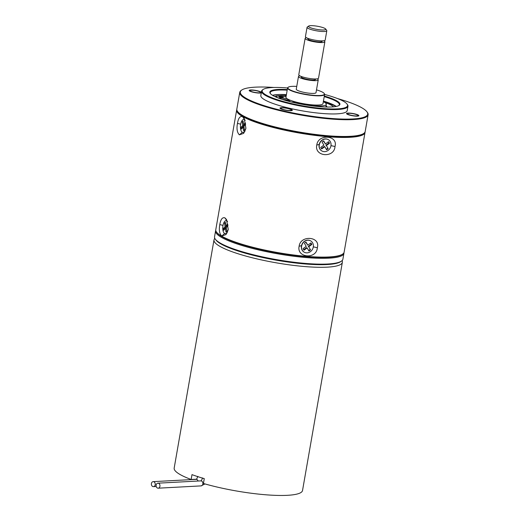 <?xml version="1.0" encoding="UTF-8"?>
<svg xmlns="http://www.w3.org/2000/svg" width="521" height="521" viewBox="0 0 521 521"><rect width="100%" height="100%" fill="white"/><g stroke="black" fill="none" stroke-linecap="round" stroke-linejoin="round"><path stroke-width="0.78" d="M270.438 93.663A35.083 6.382 -170.1 0 1 270.223 92.666A35.083 6.382 -170.1 0 1 287.195 90.159M324.218 96.619A35.083 6.382 -170.1 0 1 336.149 101.263A35.083 6.382 -170.1 0 1 339.334 104.728A35.083 6.382 -170.1 0 1 338.793 105.594M324.322 96.027A35.584 6.473 -170.1 0 1 336.683 100.814A35.584 6.473 -170.1 0 1 339.106 105.405A35.584 6.473 -170.1 0 1 308.647 105.379A35.584 6.473 -170.1 0 1 273.043 95.61A35.584 6.473 -170.1 0 1 270.21 93.383A35.584 6.473 -170.1 0 1 287.292 89.566M324.596 94.444A43.347 7.887 -170.1 0 1 343.632 101.38A43.347 7.887 -170.1 0 1 347.077 104.096A43.347 7.887 -170.1 0 1 317.25 107.958A43.347 7.887 -170.1 0 1 266.094 95.043A43.347 7.887 -170.1 0 1 263.151 89.449A43.347 7.887 -170.1 0 1 287.572 87.977M347.077 104.096L347.481 104.649A43.849 7.978 -170.1 0 1 347.976 106.238A43.849 7.978 -170.1 0 1 313.408 108.088A43.849 7.978 -170.1 0 1 265.567 95.493A43.849 7.978 -170.1 0 1 261.581 91.155A43.849 7.978 -170.1 0 1 262.577 89.833L263.151 89.449M261.581 91.155L260.819 95.525A43.849 7.978 9.9 0 0 264.805 99.856A43.849 7.978 -170.1 0 0 312.646 112.451A43.849 7.978 -170.1 0 0 347.214 110.608L347.976 106.238M337.575 98.58A64.65 11.762 -170.1 0 1 361.828 107.795A64.65 11.762 -170.1 0 1 366.973 111.846A64.65 11.762 -170.1 0 1 322.486 117.603A64.65 11.762 -170.1 0 1 246.205 98.339A64.65 11.762 -170.1 0 1 241.803 90.003A64.65 11.762 -170.1 0 1 273.961 87.476M260.031 91.898A5.262 0.957 9.9 0 0 254.287 90.387A5.262 0.957 9.9 0 0 250.139 90.608A5.262 0.957 9.9 0 0 250.621 91.129A5.262 0.957 9.9 0 0 256.358 92.64A5.262 0.957 9.9 0 0 260.507 92.419A5.262 0.957 9.9 0 0 260.031 91.898M283.978 107.925A5.262 0.957 9.9 0 0 280.975 108.27A5.262 0.957 9.9 0 0 288.341 110.426A5.262 0.957 9.9 0 0 291.343 110.081A5.262 0.957 9.9 0 0 283.978 107.925M348.002 114.236A5.262 0.957 9.9 0 0 353.746 115.747A5.262 0.957 9.9 0 0 357.894 115.525A5.262 0.957 9.9 0 0 357.413 115.004A5.262 0.957 9.9 0 0 351.675 113.493A5.262 0.957 9.9 0 0 347.527 113.715A5.262 0.957 9.9 0 0 348.002 114.236M366.973 111.846L367.377 112.399A65.151 11.853 -170.1 0 1 368.113 114.75A65.151 11.853 -170.1 0 1 316.755 117.499A65.151 11.853 -170.1 0 1 245.671 98.788A65.151 11.853 -170.1 0 1 239.751 92.354A65.151 11.853 -170.1 0 1 241.236 90.38L241.803 90.003M368.113 114.75L365.188 131.5A65.151 11.853 -170.1 0 1 363.704 133.467A65.151 11.853 -170.1 0 1 307.931 133.422A65.151 11.853 -170.1 0 1 242.747 115.532A65.151 11.853 -170.1 0 1 237.563 111.455A65.151 11.853 -170.1 0 1 236.827 109.097L239.751 92.354M363.704 133.467L363.137 133.851A64.65 11.762 -170.1 0 1 307.794 133.806A64.65 11.762 -170.1 0 1 243.112 116.059A64.65 11.762 -170.1 0 1 237.96 112.008L237.563 111.455M261.295 92.816A6.265 1.14 -170.1 0 1 255.863 92.758A6.265 1.14 -170.1 0 1 249.722 91.058A6.265 1.14 -170.1 0 1 249.155 90.439A6.265 1.14 -170.1 0 1 254.092 90.172A6.265 1.14 -170.1 0 1 260.923 91.97A6.265 1.14 -170.1 0 1 261.379 92.308M288.758 110.66A6.265 1.14 -170.1 0 1 279.985 108.101A6.265 1.14 -170.1 0 1 283.561 107.691A6.265 1.14 -170.1 0 1 292.333 110.257A6.265 1.14 -170.1 0 1 288.758 110.66M358.311 115.076A6.265 1.14 -170.1 0 1 358.878 115.695A6.265 1.14 -170.1 0 1 353.941 115.962A6.265 1.14 -170.1 0 1 347.103 114.164A6.265 1.14 -170.1 0 1 346.537 113.545A6.265 1.14 -170.1 0 1 351.473 113.278A6.265 1.14 -170.1 0 1 358.311 115.076M324.544 102.363A30.693 5.588 9.9 0 1 331.467 105.314A30.693 5.588 -170.1 0 1 333.557 106.825M286.263 95.486A30.693 5.588 9.9 0 0 276.918 95.981M276.208 96.144A30.693 5.588 9.9 0 0 274.945 96.593M326.068 105.665A23.178 4.22 -170.1 0 1 326.849 107.033M237.778 111.735A64.65 11.762 9.9 0 0 243.112 116.059A64.65 11.762 9.9 0 0 308.445 133.904A64.65 11.762 9.9 0 0 363.404 133.656M236.801 109.592A65.151 11.853 9.9 0 0 236.658 110.068A65.151 11.853 9.9 0 0 242.578 116.509A65.151 11.853 9.9 0 0 313.662 135.219A65.151 11.853 9.9 0 0 365.019 132.471A65.151 11.853 9.9 0 0 365.045 131.976M242.558 116.626L244.206 118.339L245.899 128.205L243.698 133.35L239.38 134.828C237.12 132.601 236.482 128.778 237.465 123.373C238.344 118.124 240.038 115.877 242.558 116.626L244.883 119.967M224.89 217.843L226.544 219.549L228.237 229.416L226.029 234.561L221.712 236.046C219.458 233.812 218.82 229.995 219.797 224.59C220.676 219.341 222.376 217.088 224.89 217.843L227.221 221.184M365.019 132.471L344.134 252.131A65.151 11.853 -170.1 0 1 342.649 254.105A65.151 11.853 -170.1 0 1 286.876 254.059A65.151 11.853 -170.1 0 1 221.692 236.169A65.151 11.853 -170.1 0 1 216.508 232.086A65.151 11.853 -170.1 0 1 215.772 229.735L236.658 110.068M299.126 246.238C300.467 234.789 320.728 236.397 317.328 247.729C316.696 259.582 296.436 257.98 299.126 246.238L301.522 245.665M334.996 146.512C334.365 158.364 314.104 156.762 316.788 145.027C318.129 133.571 338.389 135.18 334.996 146.512L330.985 145.626M342.649 254.105L342.082 254.482A64.65 11.762 -170.1 0 1 286.739 254.443A64.65 11.762 -170.1 0 1 222.057 236.69A64.65 11.762 -170.1 0 1 216.912 232.64L216.508 232.086M287.579 87.945L285.97 97.166A18.795 3.419 9.9 0 0 287.677 99.023A18.795 3.419 -170.1 0 0 308.178 104.421A18.795 3.419 -170.1 0 0 322.994 103.627L324.603 94.405A18.795 3.419 -170.1 0 1 309.793 95.193A18.795 3.419 -170.1 0 1 289.285 89.801A18.795 3.419 -170.1 0 1 287.579 87.945A18.795 3.419 -170.1 0 1 288.009 87.372L288.289 87.183A18.541 3.373 -170.1 0 1 296.749 86.408M316.494 89.859A18.541 3.373 -170.1 0 1 322.714 92.289A18.541 3.373 -170.1 0 1 324.192 93.448L324.394 93.728A18.795 3.419 -170.1 0 1 324.603 94.405M324.192 93.448A18.541 3.373 -170.1 0 1 311.434 95.102A18.541 3.373 -170.1 0 1 289.552 89.573A18.541 3.373 -170.1 0 1 288.289 87.183M298.487 76.463L296.26 89.208A10.023 1.823 9.9 0 0 297.172 90.198A10.023 1.823 -170.1 0 0 308.106 93.077A10.023 1.823 -170.1 0 0 316.006 92.653L318.233 79.908A10.023 1.823 -170.1 0 1 310.334 80.332A10.023 1.823 -170.1 0 1 299.393 77.453A10.023 1.823 9.9 0 1 298.487 76.463A10.023 1.823 9.9 0 1 299.803 75.819M318.233 79.908A10.023 1.823 -170.1 0 0 317.322 78.918A10.023 1.823 9.9 0 0 317.204 78.853M301.281 76.476L301.197 76.939A7.268 1.322 9.9 0 0 301.861 77.655A7.268 1.322 -170.1 0 0 309.787 79.746A7.268 1.322 -170.1 0 0 315.518 79.439L315.596 78.977M305.137 38.359L298.78 74.763A10.023 1.823 9.9 0 0 299.692 75.753A10.023 1.823 -170.1 0 0 310.627 78.632A10.023 1.823 -170.1 0 0 318.526 78.209L324.883 41.804A10.023 1.823 -170.1 0 1 316.983 42.227A10.023 1.823 -170.1 0 1 306.048 39.349A10.023 1.823 9.9 0 1 305.137 38.359A10.023 1.823 9.9 0 1 306.459 37.714M324.883 41.804A10.023 1.823 -170.1 0 0 323.971 40.814A10.023 1.823 9.9 0 0 323.86 40.749M307.931 38.372L307.852 38.834A7.268 1.322 9.9 0 0 308.51 39.55A7.268 1.322 -170.1 0 0 316.442 41.634A7.268 1.322 -170.1 0 0 322.167 41.328L322.245 40.866M307.064 27.313L305.43 36.659A10.023 1.823 9.9 0 0 306.341 37.649A10.023 1.823 -170.1 0 0 317.276 40.527A10.023 1.823 -170.1 0 0 325.182 40.104L326.81 30.759A10.023 1.823 -170.1 0 1 318.911 31.182A10.023 1.823 -170.1 0 1 307.976 28.303A10.023 1.823 -170.1 0 1 307.064 27.313A10.023 1.823 -170.1 0 1 307.292 27.007L308.706 26.05A8.772 1.596 -170.1 0 1 316.214 26.057A8.772 1.596 -170.1 0 1 324.993 28.466A8.772 1.596 -170.1 0 1 325.69 29.013A8.772 1.596 -170.1 0 1 319.653 29.795A8.772 1.596 -170.1 0 1 309.305 27.183A8.772 1.596 -170.1 0 1 308.706 26.05M325.69 29.013L326.7 30.4A10.023 1.823 -170.1 0 1 326.81 30.759M325.794 107.013A21.094 3.836 9.9 0 0 325.872 106.779L326.296 104.356A21.094 3.836 9.9 0 0 323.326 101.719M285.827 100.52A2.13 0.391 -170.1 0 1 287.012 100.429A2.13 0.391 -170.1 0 1 289.995 101.302A2.13 0.391 -170.1 0 1 289.253 101.465M289.852 100.058L282.31 99.439M277.869 97.857L287.012 98.606M286.166 96.046A21.094 3.836 9.9 0 0 285.007 96.639L276.247 95.923A28.603 5.203 9.9 0 0 277.647 97.766M291.239 101.966L294.814 102.259A21.094 3.836 9.9 0 0 326.296 104.356M282.069 97.596A2.13 0.391 -170.1 0 1 279.087 96.724A2.13 0.391 -170.1 0 1 280.305 96.587A2.13 0.391 -170.1 0 1 283.281 97.453A2.13 0.391 -170.1 0 1 282.069 97.596M276.039 97.095L276.247 95.923M294.723 102.793L294.814 102.259M343.938 252.724A65.151 11.853 -170.1 0 1 343.919 253.349L342.903 259.171A65.151 11.853 -170.1 0 1 341.418 261.138L340.571 261.718A64.396 11.716 -170.1 0 1 338.188 262.838A64.396 11.716 -170.1 0 1 272.353 259.478A64.396 11.716 -170.1 0 1 215.883 239.953L215.277 239.126A65.151 11.853 -170.1 0 1 214.548 236.768L215.564 230.946A65.151 11.853 -170.1 0 1 215.759 230.354M343.919 253.349A65.151 11.853 -170.1 0 1 340.031 256.449A65.151 11.853 -170.1 0 1 267.514 251.89A65.151 11.853 -170.1 0 1 215.564 230.946M341.418 261.138A65.151 11.853 -170.1 0 1 339.008 262.278A65.151 11.853 -170.1 0 1 272.405 258.878A65.151 11.853 -170.1 0 1 215.277 239.126M214.717 238.13L213.994 239.927L174.177 468.086A65.151 11.853 9.9 0 0 191.148 479.483L191.995 474.624A65.151 11.853 -170.1 0 0 204.271 478.636L203.424 483.488A65.151 11.853 9.9 0 0 265.352 494.748A65.151 11.853 -170.1 0 0 302.532 490.489L342.356 262.33L342.284 260.396M191.148 479.483L196.326 479.203M157.609 488.112A2.507 1.934 86.9 0 1 156.105 485.429A2.507 1.934 86.9 0 1 157.902 483.182A2.507 1.934 86.9 0 1 158.456 483.26A2.507 1.934 86.9 0 1 159.96 485.943A2.507 1.934 86.9 0 1 158.169 488.19A2.507 1.934 86.9 0 1 157.609 488.112M152.887 486.575A2.507 1.934 86.9 0 1 151.383 483.885A2.507 1.934 86.9 0 1 153.181 481.645A2.507 1.934 86.9 0 1 153.734 481.717A2.507 1.934 86.9 0 1 155.245 484.406A2.507 1.934 86.9 0 1 153.448 486.647A2.507 1.934 86.9 0 1 152.887 486.575M245.938 127.958A6.513 2.879 -85.3 0 1 242.806 132.419A6.513 2.879 -85.3 0 1 240.572 128.869A6.513 2.879 94.7 0 1 243.867 119.433A6.513 2.879 94.7 0 1 245.209 120.39M244.049 119.459A6.513 2.879 94.7 0 1 244.238 119.459L243.867 119.433M242.806 132.419L243.177 132.445A6.513 2.879 -85.3 0 0 244.655 131.722A6.513 2.879 -85.3 0 0 244.896 131.429M244.466 129.827L243.906 126.362L245.56 124.604A5.015 2.214 -85.3 0 0 245.274 122.806L243.62 124.565L243.066 121.1A5.015 2.214 -85.3 0 0 242.206 122.018L242.766 125.483L241.112 127.248A5.015 2.214 -85.3 0 0 241.399 129.039L243.053 127.28L243.607 130.745A5.015 2.214 -85.3 0 0 244.466 129.827M244.069 127.365L243.053 127.28M243.724 124.578L243.887 125.574L242.232 127.339A5.015 2.214 -85.3 0 0 242.298 128.081M245.495 123.861L244.74 124.656L243.62 124.565M241.112 127.248L242.232 127.339M243.887 125.574L242.766 125.483M242.206 122.018L243.229 122.103M321.887 150.979A6.513 5.724 119.8 0 1 319.992 149.084A6.513 5.724 -60.2 0 1 321.047 141.25A6.513 5.724 -60.2 0 1 328.367 139.674A6.513 5.724 -60.2 0 1 330.262 141.569A6.513 5.724 119.8 0 1 329.207 149.41A6.513 5.724 119.8 0 1 321.887 150.979L321.717 150.882A6.513 5.724 119.8 0 0 321.802 150.934M321.717 150.882A6.513 5.724 119.8 0 1 319.822 148.986A6.513 5.724 -60.2 0 1 320.877 141.152A6.513 5.724 -60.2 0 1 328.191 139.576A6.513 5.724 -60.2 0 1 328.282 139.628M328.158 148.583L326.387 145.535L329.454 143.288A5.015 4.402 119.8 0 0 328.536 141.705L325.462 143.959L323.684 140.911A5.015 4.402 119.8 0 0 322.095 142.077L323.873 145.125L320.799 147.371A5.015 4.402 119.8 0 0 321.717 148.947L324.791 146.701L326.569 149.748A5.015 4.402 119.8 0 0 328.158 148.583L326.387 145.535M326.315 149.319A5.015 4.402 119.8 0 0 327.637 148.283M321.372 148.524L324.27 146.408L324.791 146.701M325.866 145.242L328.933 142.988A5.015 4.402 119.8 0 0 328.36 141.836M329.454 143.288L328.933 142.988M325.462 143.959L323.424 141.048M228.276 229.175A6.513 2.879 -85.3 0 1 225.137 233.629A6.513 2.879 -85.3 0 1 222.91 230.087A6.513 2.879 94.7 0 1 226.205 220.644A6.513 2.879 94.7 0 1 227.547 221.601M226.388 220.676A6.513 2.879 94.7 0 1 226.57 220.676L226.205 220.644M225.137 233.629L225.508 233.662A6.513 2.879 -85.3 0 0 226.987 232.939A6.513 2.879 -85.3 0 0 227.234 232.646M226.798 231.044L226.244 227.579L227.898 225.814A5.015 2.214 -85.3 0 0 227.612 224.017L225.958 225.782L225.404 222.317A5.015 2.214 -85.3 0 0 224.544 223.235L225.098 226.694L223.444 228.459A5.015 2.214 -85.3 0 0 223.73 230.256L225.385 228.491L225.938 231.956A5.015 2.214 -85.3 0 0 226.798 231.044M226.401 228.576L225.385 228.491M226.062 225.788L226.218 226.791L224.564 228.55A5.015 2.214 -85.3 0 0 224.636 229.292M227.827 225.072L227.078 225.873L225.958 225.782M223.444 228.459L224.564 228.55M226.218 226.791L225.098 226.694M224.544 223.235L225.56 223.314M304.225 252.197A6.513 5.724 119.8 0 1 302.33 250.301A6.513 5.724 -60.2 0 1 303.385 242.467A6.513 5.724 -60.2 0 1 310.698 240.891A6.513 5.724 -60.2 0 1 312.593 242.786A6.513 5.724 119.8 0 1 311.538 250.627A6.513 5.724 119.8 0 1 304.225 252.197L304.056 252.099A6.513 5.724 119.8 0 0 304.14 252.151M304.056 252.099A6.513 5.724 119.8 0 1 302.16 250.204A6.513 5.724 -60.2 0 1 303.209 242.369A6.513 5.724 -60.2 0 1 310.529 240.793A6.513 5.724 -60.2 0 1 310.614 240.845M310.496 249.8L308.719 246.752L311.792 244.505A5.015 4.402 119.8 0 0 310.868 242.923L307.8 245.17L306.022 242.122A5.015 4.402 119.8 0 0 304.427 243.294L306.205 246.335L303.137 248.589A5.015 4.402 119.8 0 0 304.056 250.165L307.123 247.918L308.901 250.966A5.015 4.402 119.8 0 0 310.496 249.8L308.719 246.752M308.647 250.529A5.015 4.402 119.8 0 0 309.975 249.5M303.71 249.741L306.608 247.618L307.123 247.918M308.198 246.453L311.271 244.206A5.015 4.402 119.8 0 0 310.692 243.053M311.792 244.505L311.271 244.206M307.8 245.17L305.755 242.258M336.253 106.434A34.581 6.291 9.9 0 0 334.938 105.594A34.581 6.291 9.9 0 0 323.437 101.094M272.476 95.271L279.484 94.483L286.413 94.62A34.581 6.291 9.9 0 0 272.542 95.31M316.788 145.027L319.191 144.447M219.797 224.59L223.008 225.404M221.712 236.046L224.714 233.519M317.328 247.729L313.316 246.843M239.38 134.828L242.376 132.308M237.465 123.373L240.669 124.187M213.994 239.927A65.151 11.853 9.9 0 0 305.169 266.589A65.151 11.853 9.9 0 0 342.356 262.33M202.806 478.206A2.507 0.456 9.9 0 0 203.405 478.447A2.507 0.456 9.9 0 0 204.258 478.682M157.902 483.182L200.832 480.883A2.507 1.934 86.9 0 1 201.393 480.961A2.507 1.934 86.9 0 1 202.897 483.644A2.507 1.934 86.9 0 1 201.099 485.891L158.169 488.19M153.181 481.645L196.111 479.346A2.507 1.934 86.9 0 1 196.671 479.418A2.507 1.934 86.9 0 1 198.058 481.033M336.332 106.414L323.437 101.081M202.532 477.933C201.855 479.867 201.275 480.857 200.793 480.89M204.968 483.931L201.099 485.891M197.811 476.389C197.133 478.33 196.554 479.313 196.072 479.353M153.448 486.647L156.222 486.497"/></g></svg>
